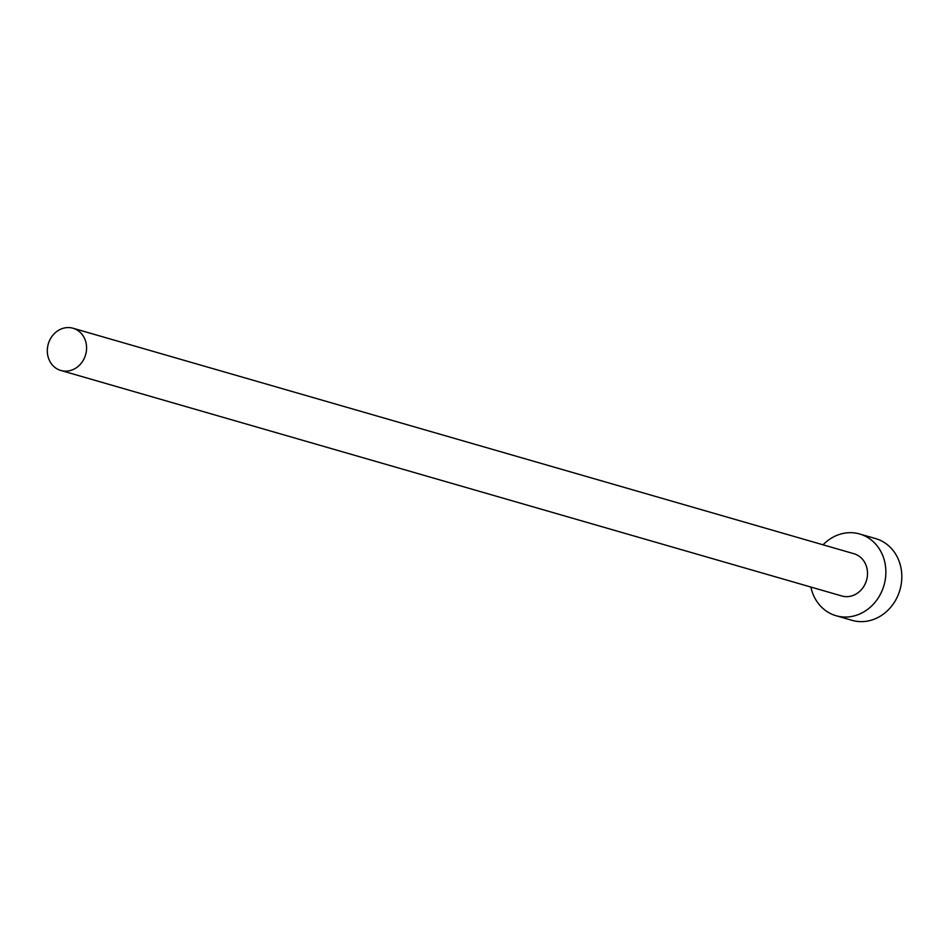 <?xml version="1.0" encoding="UTF-8"?>
<svg xmlns="http://www.w3.org/2000/svg" width="949" height="949" viewBox="0 0 949 949"><rect width="100%" height="100%" fill="white"/><g stroke="black" fill="none" stroke-linecap="round" stroke-linejoin="round"><path stroke-width="1.42" d="M68.447 370.929A21.981 19.431 -73.9 0 0 86.442 350.525A21.981 19.431 -73.9 0 0 73.037 328.247A21.981 19.431 -73.9 0 0 65.434 327.785A21.981 19.431 -73.9 0 0 47.45 348.2A21.981 19.431 -73.9 0 0 60.843 370.478A21.981 19.431 -73.9 0 0 68.447 370.929M60.843 370.478L841.787 595.972A21.981 19.431 -73.9 0 0 849.391 596.435A21.981 19.431 -73.9 0 0 867.374 576.019A21.981 19.431 -73.9 0 0 853.981 553.741L73.037 328.247M810.861 587.04A42.539 37.592 -73.9 0 0 836.081 615.723A42.539 37.592 -73.9 0 0 850.802 616.613A42.539 37.592 -73.9 0 0 885.607 577.111A42.539 37.592 -73.9 0 0 859.687 533.99A42.539 37.592 -73.9 0 0 844.966 533.101A42.539 37.592 -73.9 0 0 823.056 544.809M836.081 615.723L852.024 620.326A42.539 37.592 -73.9 0 0 866.745 621.215A42.539 37.592 -73.9 0 0 901.55 581.713A42.539 37.592 -73.9 0 0 875.619 538.593L859.687 533.99"/></g></svg>
